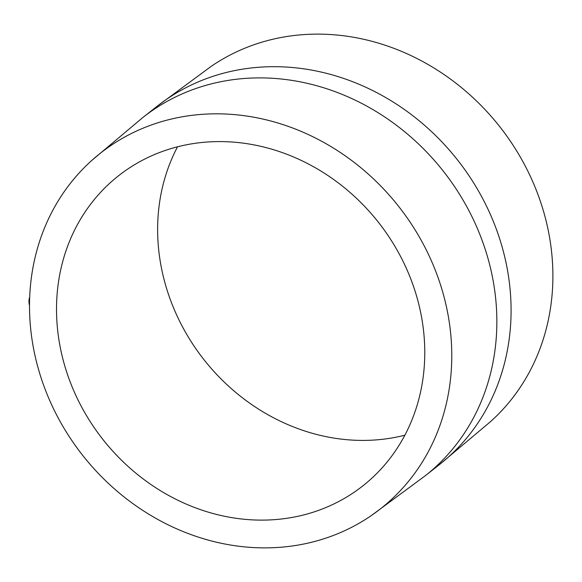 <?xml version="1.0" encoding="UTF-8"?>
<svg xmlns="http://www.w3.org/2000/svg" width="582" height="582" viewBox="0 0 582 582"><rect width="100%" height="100%" fill="white"/><g stroke="black" fill="none" stroke-linecap="round" stroke-linejoin="round"><path stroke-width="0.87" d="M269.211 547.829A226.34 201.132 51.8 0 1 51.34 404.104A226.34 201.132 51.8 0 1 91.84 160.399A226.34 201.132 51.8 0 1 212.081 113.876A226.34 201.132 51.8 0 1 434.921 269.24A226.34 201.132 51.8 0 1 371.636 515.346A226.34 201.132 51.8 0 1 269.211 547.829M29.675 297.206A6.14 2.343 88.7 0 0 29.1 303.549A6.14 2.343 88.7 0 0 29.5 305.448M157.111 106.266L210.771 66.654A226.34 201.132 51.8 0 1 313.196 34.171A226.34 201.132 51.8 0 1 531.068 177.896A226.34 201.132 51.8 0 1 490.561 421.601L439.519 464.531A228.093 202.689 51.8 0 0 491.666 217.413A228.093 202.689 51.8 0 0 269.524 66.734A228.093 202.689 51.8 0 0 157.111 106.266L142.888 117.469A228.093 202.689 51.8 0 1 255.309 77.944A228.093 202.689 51.8 0 1 477.444 228.624A228.093 202.689 51.8 0 1 425.297 475.734L439.519 464.531M404.868 435.198A197.393 175.4 51.8 0 1 366.675 440.37A197.393 175.4 51.8 0 1 191.74 342.543A197.393 175.4 51.8 0 1 177.532 146.802M215.733 141.63A197.393 175.4 51.8 0 1 407.967 272.02A197.393 175.4 51.8 0 1 362.841 485.875A197.393 175.4 51.8 0 1 265.552 520.075A197.393 175.4 51.8 0 1 73.317 389.685A197.393 175.4 51.8 0 1 118.444 175.837A197.393 175.4 51.8 0 1 215.733 141.63M142.888 117.469L91.84 160.399M425.297 475.734L371.636 515.346"/></g></svg>
